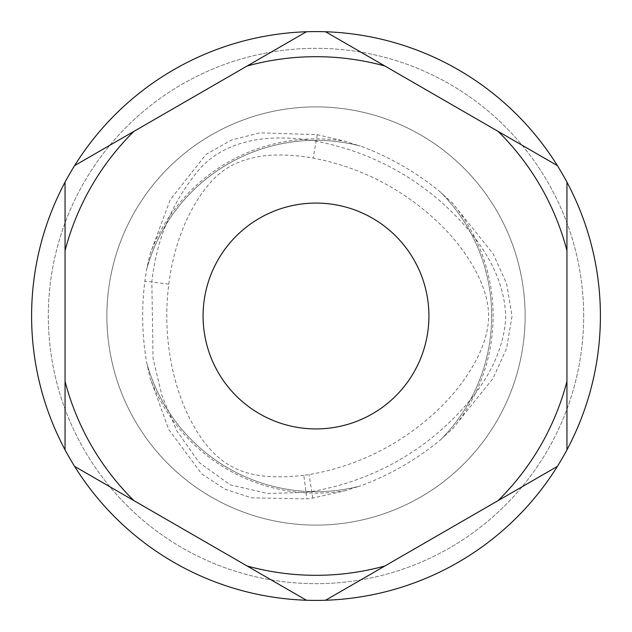 <?xml version="1.0" encoding="UTF-8"?>
<svg xmlns="http://www.w3.org/2000/svg" width="632" height="632" viewBox="0 0 632 632"><rect width="100%" height="100%" fill="white"/><g stroke="black" fill="none" stroke-linecap="round" stroke-linejoin="round"><path stroke-width="0.47" stroke-dasharray="3.16 2.37" d="M203.077 316A112.923 112.923 0 0 0 372.461 413.794A112.923 112.923 0 0 0 372.461 218.206A112.923 112.923 0 0 0 203.077 316M525.121 316A209.121 209.121 0 0 0 211.444 134.9A209.121 209.121 0 0 0 211.444 497.1A209.121 209.121 0 0 0 525.121 316A209.121 209.121 0 0 0 211.444 134.9A209.121 209.121 0 0 0 211.444 497.1A209.121 209.121 0 0 0 525.121 316M583.668 316A267.668 267.668 0 0 0 182.166 84.19A267.668 267.668 0 0 0 182.166 547.81A267.668 267.668 0 0 0 583.668 316A267.668 267.668 0 0 0 182.166 84.19A267.668 267.668 0 0 0 182.166 547.81A267.668 267.668 0 0 0 583.668 316M303.818 475.351C248.376 481.402 216.278 470.358 189.766 418.582C169.89 379.287 162.866 328.782 168.839 284.179C173.31 247.428 187.009 209.397 210.322 182.664C235.918 152.849 276.674 151.791 313.148 158.087C355.152 166.145 392.78 183.959 426.023 211.546C443.316 226.003 457.386 241.622 468.233 258.393C482.24 280.063 489.018 299.829 488.568 317.706C488.109 335.592 480.683 355.2 466.282 376.538C454.945 393.27 440.567 408.699 423.14 422.816C389.478 449.976 351.455 467.23 309.08 474.593L303.818 475.351L306.022 492.336L311.734 491.514C358.439 483.393 399.961 464.275 436.309 434.176C470.279 405.302 502.63 365.675 505.687 318.331C505.244 270.678 473.281 230.388 439.682 200.676C403.848 170.016 362.665 150.203 316.142 141.22C276.152 134.063 228.61 136.623 199.617 168.997C172.291 201.616 156.373 239.283 151.846 282.014L153.07 358.47L162.029 395.893L176.905 430.953L198.985 462.332L230.135 484.815L267.573 493.489L306.022 492.336L306.875 498.893L312.769 498.079L345.57 490.645L358.534 486.435A175.656 175.656 0 0 1 147.138 364.38L149.958 377.691L168.72 429.436L201.64 473.85L225.047 489.239L251.591 497.819L306.875 498.893M452.449 428.946L493.023 378.418L506.58 348.501L512.031 316.118L506.659 283.736L493.181 253.851L452.441 203.054L442.329 193.945A175.656 175.656 0 0 1 442.329 438.055L452.449 428.946A177.126 177.126 0 0 0 452.441 203.054M147.138 267.62A175.656 175.656 0 0 1 358.534 145.573L345.578 141.355L317.303 134.663L259.95 132.846L231.541 139.98L206.056 154.405L170.174 199.775L149.958 254.309L146.608 269.508L144.87 281.129C141.434 308.084 142.01 335.205 146.608 362.492L147.138 364.38M146.608 362.492A175.656 175.656 0 0 0 360.438 485.945C389.849 475.027 416.686 459.535 440.954 439.461A175.656 175.656 0 0 0 440.954 192.539C416.638 172.441 389.802 156.949 360.445 146.055A175.656 175.656 0 0 0 146.608 269.508M358.534 486.435L360.438 485.945M360.445 146.055L358.534 145.573M440.954 439.461L442.329 438.055M442.329 193.945L440.954 192.539M31.6 316A284.4 284.4 0 0 1 458.2 69.702A284.4 284.4 0 0 1 458.2 562.298A284.4 284.4 0 0 1 31.6 316M566.943 381.333L566.943 250.667M384.896 565.988L557.377 466.4M133.952 500.655L306.433 600.242M65.056 250.667L65.056 381.333M247.104 66.012L74.623 165.6M498.048 131.345L325.567 31.758M312.769 498.079L309.08 474.593M168.839 284.179L144.87 281.129M317.303 134.663L313.148 158.087M149.958 254.309A177.126 177.126 0 0 1 345.578 141.355M345.57 490.645A177.126 177.126 0 0 1 149.958 377.691"/><path stroke-width="0.95" d="M203.077 316A112.923 112.923 0 0 1 372.461 218.206A112.923 112.923 0 0 1 372.461 413.794A112.923 112.923 0 0 1 203.077 316M31.6 316A284.4 284.4 0 0 1 566.943 182.166A284.4 284.4 0 0 1 306.433 600.242A284.4 284.4 0 0 1 31.6 316M557.377 165.6L384.896 66.012A259.31 259.31 0 0 0 247.104 66.012L133.952 131.345A259.31 259.31 0 0 0 65.056 250.667L65.056 381.333A259.31 259.31 0 0 0 133.952 500.655L247.104 565.988A259.31 259.31 0 0 0 384.896 565.988L498.048 500.655A259.31 259.31 0 0 0 566.943 381.333L566.943 250.667A259.31 259.31 0 0 0 498.048 131.345L557.377 165.6M566.943 250.667L566.943 182.166L566.943 250.667M384.896 66.012L325.567 31.758M306.433 31.758L247.104 66.012L306.433 31.758M133.952 131.345L74.623 165.6M65.056 182.166L65.056 250.667L65.056 182.166M65.056 381.333L65.056 449.834L65.056 381.333M74.623 466.4L133.952 500.655L74.623 466.4M247.104 565.988L306.433 600.242M325.567 600.242L384.896 565.988L325.567 600.242M498.048 500.655L557.377 466.4M566.943 449.834L566.943 381.333L566.943 449.834"/></g></svg>
